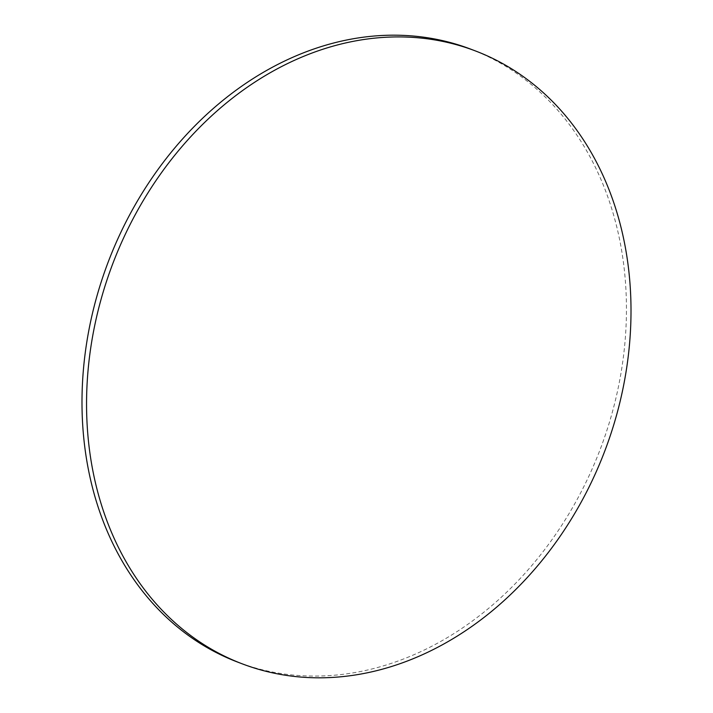 <?xml version="1.0" encoding="UTF-8"?>
<svg xmlns="http://www.w3.org/2000/svg" width="713" height="713" viewBox="0 0 713 713"><rect width="100%" height="100%" fill="white"/><g stroke="black" fill="none" stroke-linecap="round" stroke-linejoin="round"><path stroke-width="0.53" stroke-dasharray="3.56 2.67" d="M470.678 49.126A327.882 263.231 -69.2 0 1 576.87 499.938A327.882 263.231 -69.2 0 1 237.759 662.136"/><path stroke-width="1.07" d="M242.322 663.874L237.759 662.136A327.882 263.231 -69.2 0 1 131.566 211.333A327.882 263.231 -69.2 0 1 470.678 49.126L475.241 50.864A327.882 263.231 -69.2 0 1 581.434 501.667A327.882 263.231 -69.2 0 1 242.322 663.874A327.882 263.231 -69.2 0 1 136.13 213.062A327.882 263.231 -69.2 0 1 475.241 50.864"/></g></svg>
